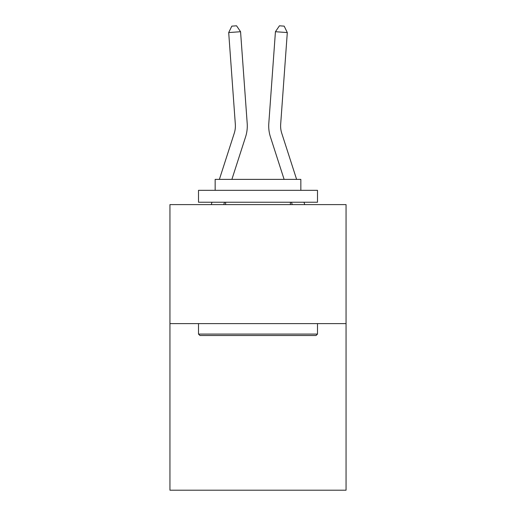 <?xml version="1.0" encoding="UTF-8"?>
<svg xmlns="http://www.w3.org/2000/svg" width="516" height="516" viewBox="0 0 516 516"><rect width="100%" height="100%" fill="white"/><g stroke="black" fill="none" stroke-linecap="round" stroke-linejoin="round"><path stroke-width="0.77" d="M346.055 323.603L346.055 490.2L169.945 490.2L169.945 204.607L346.055 204.607L346.055 323.603L169.945 323.603M247.196 123.401L240.566 31.715L247.196 123.401A35.701 35.701 0 0 1 245.571 136.927L231.884 179.381M296.616 179.381L281.755 133.276A23.8 23.8 0 0 1 280.672 124.259L287.302 32.572L275.434 31.715L268.804 123.401A35.701 35.701 0 0 0 270.429 136.927L284.116 179.381M199.931 335.503L198.499 334.078L317.501 334.078L316.069 335.503L199.931 335.503M317.501 190.327L317.501 202.227L198.499 202.227L198.499 190.327L317.501 190.327M215.159 190.327L215.159 179.381L300.841 179.381L300.841 190.327M317.501 323.603L317.501 334.078M198.499 323.603L198.499 334.078M290.366 202.227L290.366 204.607M225.634 202.227L225.634 204.607M287.302 32.572L284.187 26.142L279.44 25.8L275.434 31.715L268.804 123.401M219.384 179.381L234.245 133.276A23.8 23.8 0 0 0 235.328 124.259L228.698 32.572L231.813 26.142L236.56 25.8L240.566 31.715L228.698 32.572M234.245 133.276A23.8 23.8 0 0 0 235.328 124.259A23.8 23.8 0 0 1 234.245 133.276A23.8 23.8 0 0 0 235.328 124.259A23.8 23.8 0 0 1 234.245 133.276A23.8 23.8 0 0 0 235.328 124.259A23.8 23.8 0 0 1 234.245 133.276A23.8 23.8 0 0 0 235.328 124.259A23.8 23.8 0 0 1 234.245 133.276A23.8 23.8 0 0 0 235.328 124.259A23.8 23.8 0 0 1 234.245 133.276A23.8 23.8 0 0 0 235.328 124.259A23.8 23.8 0 0 1 234.245 133.276A23.8 23.8 0 0 0 235.328 124.259A23.8 23.8 0 0 1 234.245 133.276A23.8 23.8 0 0 0 235.328 124.259A23.8 23.8 0 0 1 234.245 133.276A23.8 23.8 0 0 0 235.328 124.259A23.8 23.8 0 0 1 234.245 133.276A23.8 23.8 0 0 0 235.328 124.259A23.8 23.8 0 0 1 234.245 133.276A23.8 23.8 0 0 0 235.328 124.259A23.8 23.8 0 0 1 234.245 133.276A23.8 23.8 0 0 0 235.328 124.259A23.8 23.8 0 0 1 234.245 133.276M224.518 202.227L223.75 204.607M211.25 204.607L212.018 202.227M304.75 204.607L303.982 202.227M281.755 133.276A23.8 23.8 0 0 1 280.672 124.259M291.482 202.227L292.25 204.607"/></g></svg>
